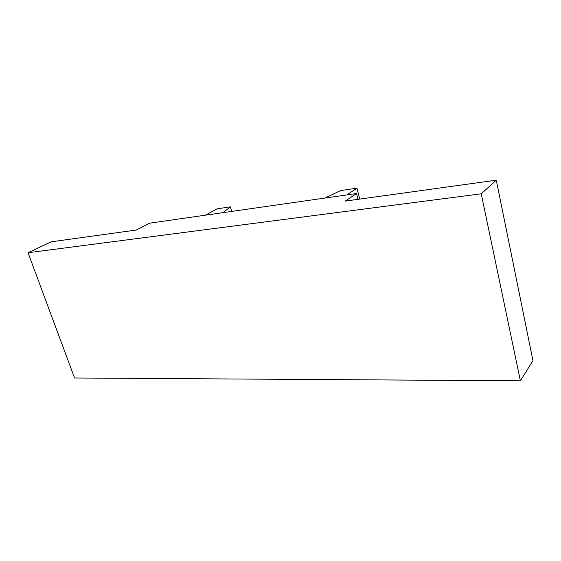 <?xml version="1.0" encoding="UTF-8"?>
<svg xmlns="http://www.w3.org/2000/svg" width="561" height="561" viewBox="0 0 561 561"><rect width="100%" height="100%" fill="white"/><g stroke="black" fill="none" stroke-linecap="round" stroke-linejoin="round"><path stroke-width="0.84" d="M28.05 252.738L481.233 193.797L496.282 180.186L532.95 360.653L520.377 380.814L74.55 377.988L28.05 252.738L51.191 241.819L136.323 230.031L149.731 223.159L356.523 193.531L357.981 199.337M496.282 180.186L345.225 201.104L356.523 193.531M481.233 193.797L520.377 380.814M223.11 212.647L230.368 206.848L217.149 208.804L205.445 215.179M230.368 206.848L231.721 211.413M346.726 194.933L356.971 188.173L340.611 190.586L324.952 198.054M356.971 188.173L359.72 199.092"/></g></svg>
